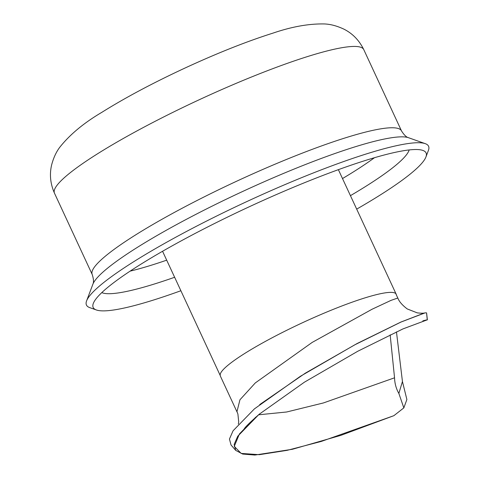 <?xml version="1.0" encoding="UTF-8"?>
<svg xmlns="http://www.w3.org/2000/svg" width="479" height="479" viewBox="0 0 479 479"><rect width="100%" height="100%" fill="white"/><g stroke="black" fill="none" stroke-linecap="round" stroke-linejoin="round"><path stroke-width="0.72" d="M393.84 415.688L340.749 435.393L292.489 449.26L254.888 455.05L242.709 454.062L235.71 450.386L231.034 444.991L229.447 439.033L233.063 430.795L254.409 408.88L300.453 376.249L354.765 344.832L401.061 322.02L425.113 312.865L426.555 312.865L427.262 319.84L403.025 328.881L357.747 351.269L304.428 382.17L259.049 414.359L237.746 436.219L234.129 444.44L235.71 450.386M403.839 407.886L406.881 399.516L402.438 381.518L398.857 393.421L403.833 407.886L393.852 415.694L321.367 441.404L287.184 450.332L259.361 454.679L241.165 453.415L234.267 446.38L239.44 433.932L255.78 417.131M426.316 319.942L422.831 320.888M398.851 393.421C396.175 388.75 394.744 383.547 394.546 377.805L390.157 334.845M258.516 414.808L286.646 411.994L323.385 402.953L394.546 377.805M396.462 331.875L402.444 381.518M396.343 294.908A96.914 13.532 155.1 0 0 396.175 294.202M338.372 169.662L396.163 294.166A96.914 13.532 155.1 0 0 302.56 322.702A96.914 13.532 155.1 0 0 220.352 375.776L162.561 251.271M396.043 294.256L397.798 298.034L390.996 300.381L372.075 309.236L312.2 342.401L255.301 382.925L239.949 399.779L236.937 411.76L237.398 412.653M356.687 209.125A183.505 25.621 155.1 0 0 425.933 156.98L428.418 150.4A188.582 26.327 155.1 0 0 425.292 143.664A188.582 26.327 155.1 0 0 246.422 201.761A188.582 26.327 155.1 0 0 86.597 300.878A188.582 26.327 155.1 0 0 89.723 307.614L96.357 309.967A183.505 25.621 155.1 0 0 180.876 290.735M425.933 156.98A183.505 25.621 155.1 0 0 422.891 150.43A183.505 25.621 155.1 0 0 248.841 206.964A183.505 25.621 155.1 0 0 93.315 303.411A183.505 25.621 155.1 0 0 96.357 309.967M424.34 313.026L400.911 322.05L357.094 343.527L305.279 373.201L259.666 404.617M363.765 49.606A170.494 23.8 155.1 0 0 199.096 99.806A170.494 23.8 155.1 0 0 54.474 193.181L92.219 274.503A170.494 23.8 155.1 0 1 236.848 181.128A170.494 23.8 155.1 0 1 401.516 130.929L363.765 49.606C359.208 40.32 352.562 33.488 343.844 29.117C336.923 25.878 330.414 24.16 324.325 23.95C308.895 23.633 291.777 26.692 272.976 33.123C246.895 41.368 217.688 52.953 185.337 67.886C153.094 82.861 125.276 97.668 101.883 112.302C83.819 122.959 69.76 134.641 59.719 147.34C56.193 152.011 53.498 157.854 51.648 164.86C49.397 174.308 50.337 183.75 54.474 193.181M401.516 130.929C406.294 138.539 409.126 137.545 408.527 137.718A175.751 24.537 155.1 0 0 241.829 191.857A175.751 24.537 155.1 0 0 92.878 284.233C92.357 284.58 94.944 283.059 92.219 274.503M130.138 271.12A163.315 22.8 155.1 0 0 166.692 260.163M342.497 178.559A163.315 22.8 155.1 0 0 374.458 157.711M350.436 195.66A170.674 23.824 155.1 0 0 402.222 159.507A170.674 23.824 155.1 0 0 409.168 149.933M101.793 292.615A170.674 23.824 155.1 0 0 174.625 277.269M244.033 429.262C244.482 427.753 249.703 422.604 259.696 413.826M427.382 319.888L426.579 312.907M237.045 412L220.274 375.883M397.827 298.022C399.115 301.513 402.246 305.153 407.234 308.937L417.263 312.871C420.915 313.29 423.382 313.32 424.675 312.961M236.997 411.736L237.901 414.042L238.722 422.059L238.344 424.065M92.878 284.233L86.597 300.878M408.527 137.718L425.292 143.664"/></g></svg>
